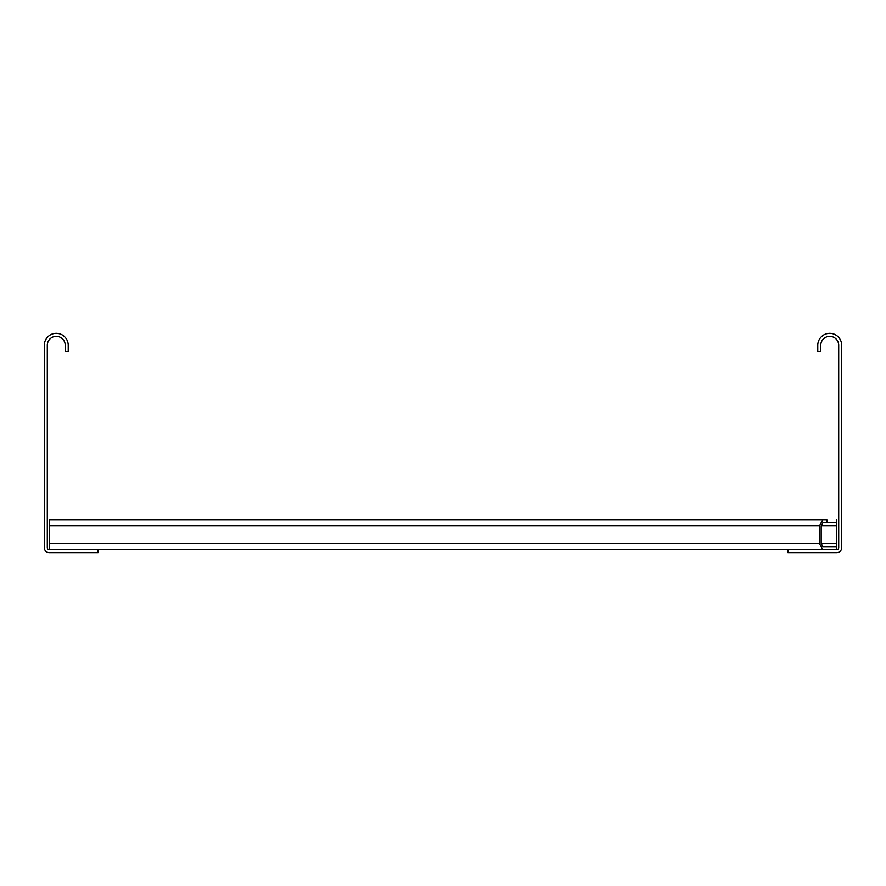 <?xml version="1.0" encoding="UTF-8"?>
<svg xmlns="http://www.w3.org/2000/svg" width="886" height="886" viewBox="0 0 886 886"><rect width="100%" height="100%" fill="white"/><g stroke="black" fill="none" stroke-linecap="round" stroke-linejoin="round"><path stroke-width="1.33" d="M65.232 351.299L65.232 345.318A8.971 8.971 0 0 0 56.261 336.348A8.971 8.971 0 0 0 47.29 345.318L47.29 547.659A1.993 1.993 0 0 0 49.284 549.652L98.124 549.652L98.124 552.642L49.284 552.642A4.984 4.984 0 0 1 44.3 547.659L44.3 345.318A11.961 11.961 0 0 1 56.261 333.357A11.961 11.961 0 0 1 68.222 345.318L68.222 351.299L65.232 351.299M820.768 345.318L820.768 351.299L817.778 351.299L817.778 345.318A11.961 11.961 0 0 1 829.739 333.357A11.961 11.961 0 0 1 841.7 345.318L841.7 547.659A4.984 4.984 0 0 1 836.716 552.642L787.875 552.642L787.875 549.652L836.716 549.652A1.993 1.993 0 0 0 838.71 547.659L838.71 345.318A8.971 8.971 0 0 0 829.739 336.348A8.971 8.971 0 0 0 820.768 345.318M49.284 549.652L49.284 519.75L822.906 519.75L819.45 525.73L819.45 543.672L822.906 549.652M821.178 525.73L836.716 525.73L836.716 522.74L822.906 522.74L821.178 525.73L821.178 543.672L822.906 546.662L836.716 546.662L836.716 549.652M836.716 525.73L836.716 546.662M836.716 522.74L836.716 519.75M98.124 549.652L787.875 549.652M822.906 519.75L826.937 519.75L826.937 522.74M836.716 543.672L821.178 543.672M819.45 543.672L49.284 543.672M49.284 525.73L819.45 525.73"/></g></svg>
